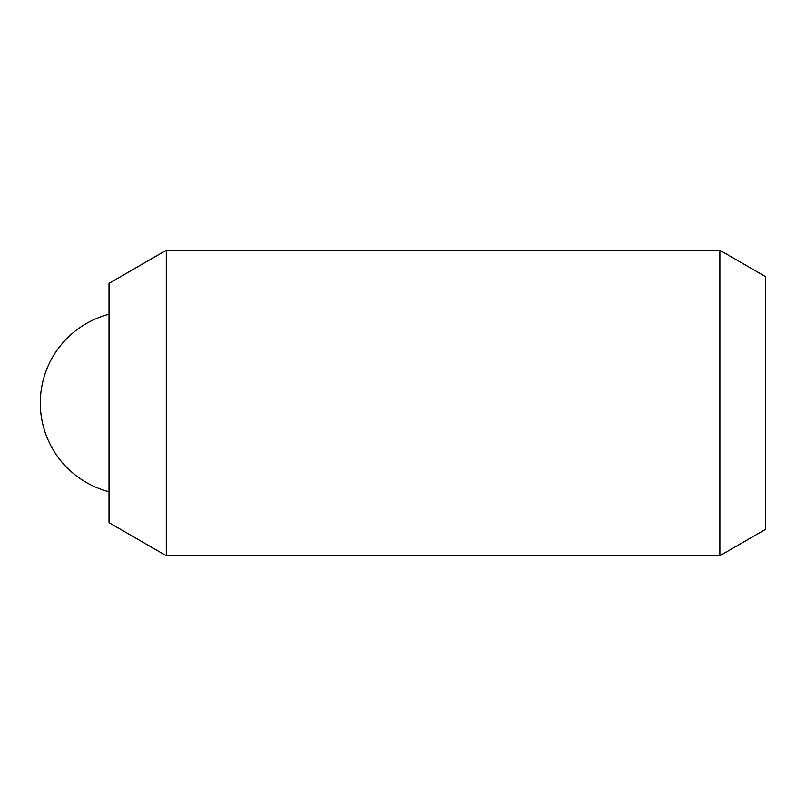 <?xml version="1.0" encoding="UTF-8"?>
<svg xmlns="http://www.w3.org/2000/svg" width="806" height="806" viewBox="0 0 806 806"><rect width="100%" height="100%" fill="white"/><g stroke="black" fill="none" stroke-linecap="round" stroke-linejoin="round"><path stroke-width="1.21" d="M166.288 555.717L166.288 250.283L719.889 250.283L719.889 555.717L166.288 555.717L109.022 522.651L109.022 283.349L166.288 250.283M719.889 555.717L765.7 529.26L765.7 276.74L719.889 250.283M109.022 314.28A91.632 91.632 0 0 0 109.022 491.72"/></g></svg>

